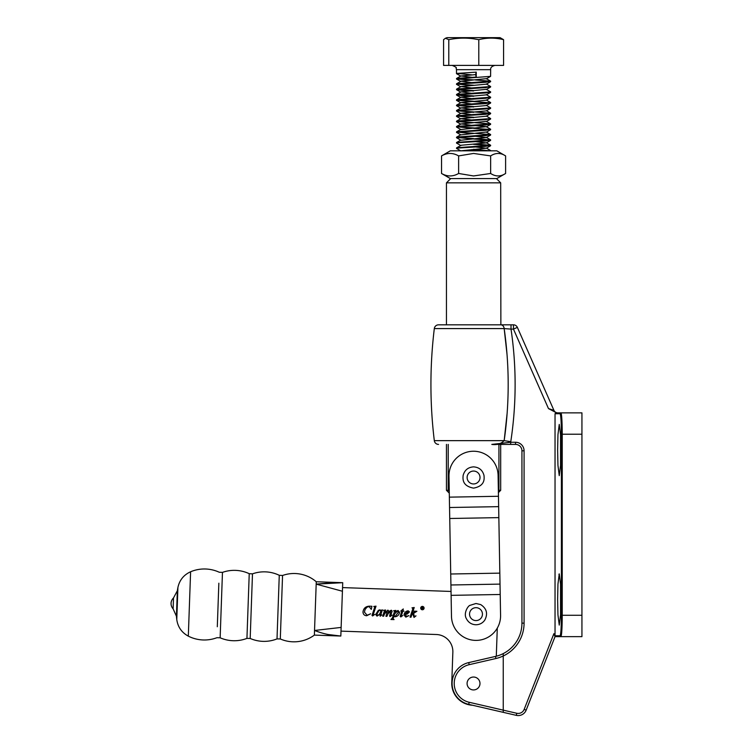 <?xml version="1.0" encoding="UTF-8"?>
<svg xmlns="http://www.w3.org/2000/svg" width="753" height="753" viewBox="0 0 753 753"><rect width="100%" height="100%" fill="white"/><g stroke="black" fill="none" stroke-linecap="round" stroke-linejoin="round"><path stroke-width="1.13" d="M468.714 662.593L469.194 664.673A19.296 19.296 0 0 0 469.194 702.285L516.774 713.27A6.41 6.41 0 0 0 524.173 709.373L553.897 633.678L555.036 636.633L526.159 710.154A8.537 8.537 0 0 1 516.294 715.35L468.714 704.366A21.432 21.432 0 0 1 468.714 662.593L495.465 656.418A34.167 34.167 0 0 0 503.239 653.595L503.239 655.976L503.239 653.595A34.167 34.167 0 0 0 521.942 623.136L521.942 450.802A6.41 6.41 0 0 0 515.532 444.402L491.813 444.402C496.773 445.145 500.896 443.894 504.171 440.646C509.517 403.213 509.517 365.864 504.171 328.581L507.023 354.399M496.293 710.738L503.239 712.338L503.239 655.976A36.295 36.295 0 0 1 495.945 658.499L469.194 664.673M555.036 635.777L560.081 635.777C560.872 634.478 561.305 627.644 561.39 615.276L561.39 434.217C561.305 421.859 560.872 415.025 560.081 413.717L555.036 413.717L555.036 636.633L560.938 636.633L555.036 636.633M555.036 413.717L555.893 412.86L581.937 412.86L581.937 434.217L562.237 434.217L562.237 615.276C562.162 628.162 561.719 635.278 560.938 636.633L561.098 636.473M561.126 413.086L555.893 412.86M557.822 412.86A4.273 4.273 0 0 1 553.907 410.319A4.273 4.273 0 0 0 557.822 412.86L556.571 412.86L548.485 408.597L553.907 410.319L517.367 327.376L513.461 329.099L511.014 329.099C516.567 366.542 516.483 404.069 510.779 441.672L510.675 442.265L508.087 442.453M557.625 450.021L557.954 434.641L559.253 424.391L560.552 434.641L560.552 465.392L559.253 475.642L557.954 465.392L557.625 450.021M557.625 599.482L557.954 584.112L559.253 573.861L560.552 584.112L560.552 614.853L559.253 625.103L557.954 614.853L557.625 599.482M559.253 573.861L558.933 574.37M561.39 615.276L581.937 615.276L581.937 434.217M581.937 615.276L581.937 636.633L560.938 636.633A0.857 0.857 -90 0 1 560.081 635.777M561.38 414.15L561.145 413.143M560.081 413.717A0.857 0.857 90 0 1 560.938 412.86C561.719 414.225 562.162 421.341 562.237 434.217L561.39 434.217M498.928 444.402L498.928 490.307L500.689 490.307L500.689 444.402L510.675 444.402L510.675 442.265L515.532 442.265A8.537 8.537 0 0 1 524.079 450.802L524.079 623.136A36.295 36.295 0 0 1 503.239 655.976M438.547 444.402A4.273 4.273 0 0 1 434.312 440.646L504.171 440.646L507.155 413.086M446.454 182.847L446.454 324.825L438.547 324.825L500.867 324.825L500.689 182.847L446.454 182.847L450.727 178.574M500.867 324.825A4.273 3.332 90 0 1 504.171 328.581L511.014 329.099L511.014 324.825L500.867 324.825L513.461 324.825A4.273 4.273 0 0 1 517.367 327.376M504.171 328.581L434.312 328.581A4.273 4.273 0 0 1 438.547 324.825M434.312 328.581A465.683 465.683 0 0 0 434.312 440.646M510.779 441.672L504.171 440.646M491.803 444.402L510.675 442.265M507.418 328.835L511.014 329.099M515.532 442.265L515.532 444.402A6.41 6.41 0 0 1 521.942 450.802A6.41 6.41 0 0 0 515.532 444.402A6.41 6.41 0 0 1 521.942 450.802L524.079 450.802M498.467 496.274L500.576 615.399A24.557 24.557 0 0 1 476.461 640.389A24.557 24.557 0 0 1 451.48 616.274L448.986 476.225A24.557 24.557 0 0 1 473.1 451.245A24.557 24.557 0 0 1 498.091 475.359L498.467 496.274L449.362 497.149M473.571 483.953A6.457 6.457 0 0 0 480.019 477.496A6.457 6.457 0 0 0 473.571 471.049A6.457 6.457 0 0 0 467.114 477.496A6.457 6.457 0 0 0 473.571 483.953A6.457 6.457 0 0 1 467.114 477.496A6.457 6.457 0 0 1 473.571 471.049M449.287 493.149L446.454 490.307L448.214 490.307L448.214 444.402M448.214 490.307L449.259 491.285M498.364 490.834L498.928 490.307L498.364 490.834M423.873 608.151A1.478 1.478 0 0 0 422.452 606.617A1.478 1.478 0 0 0 420.927 608.038A1.478 1.478 0 0 0 422.348 609.563A1.478 1.478 0 0 0 423.873 608.151M420.72 608.038A1.685 1.685 0 0 0 422.339 609.779A1.685 1.685 0 0 0 424.08 608.151A1.685 1.685 0 0 0 422.461 606.41A1.685 1.685 0 0 0 420.72 608.038M411.995 607.831L414.216 607.511L412.032 614.128L414.508 612.001L413.877 611.154L416.889 611.267L413.576 613.356L414.338 616.453L415.985 615.86L414.037 617.432L412.795 613.977L411.825 614.749L411.016 617.196L410.065 617.159L412.879 608.64L411.995 607.831M403.279 608.951L402.987 610.768L404.013 611.201L402.855 611.163L401.198 616.189L402.695 615.568L400.822 616.961L400.21 616.302L401.773 611.116L400.737 611.088L403.279 608.951M383.465 610.335L385.658 610.024L384.717 613.102L387.899 610.109L388.68 610.937L387.87 613.544L390.233 610.655L391.419 610.231L392.153 611.191L390.685 615.634L392.125 615.107L390.139 616.585L389.593 616.029L390.835 610.994L388.106 613.676L386.891 616.34L385.941 616.302L387.343 610.871L384.567 613.799L383.625 616.218L382.684 616.189L384.397 610.956L383.465 610.335M373.742 606.466L376.02 606.156L373.093 615.003L374.665 614.514L372.613 615.963L372.01 615.38L374.74 607.078L373.742 606.466M472.47 705.232A21.781 21.781 0 0 1 451.772 682.707L452.854 652.192A17.084 17.084 0 0 0 436.392 634.515L341.005 631.127M497.291 628.115L496.293 656.221M342.549 587.594L451.038 591.453M371.935 606.278L371.304 609.384L369.13 606.57L366.975 607.163L365.054 609.544L364.414 612.151L367.163 615.248L370.627 613.799L366.673 615.747C364.339 615.559 363.106 614.297 362.984 611.963C363.511 608.396 365.563 606.466 369.158 606.174L371.935 606.278M381.404 610.137L382.42 609.911L380.604 615.399L381.818 614.928L380.161 616.227L380.049 614.203L376.989 616.114L375.691 614.504L378.345 610.344L379.973 609.826L381.14 610.918L381.404 610.137M393.612 610.702L395.843 610.391L395.316 611.991L398.045 610.467L399.532 612.264C399.137 614.89 397.659 616.387 395.109 616.763L393.866 616.378L393.104 618.815L394.064 619.597L390.92 619.484L392.369 618.006L394.346 612.029L394.534 611.332L393.612 610.702M407.288 614.006L405.208 614.373L406.535 616.378L408.888 615.606L405.867 617.14L404.003 615.041C404.352 612.575 405.726 611.163 408.145 610.824L409.472 611.878L407.288 614.006M380.82 611.351L379.945 610.212L378.928 610.589L376.876 614.316L377.686 615.361L379.521 614.316L380.82 611.351M394.713 613.808L394.054 615.803L395.25 616.368L398.356 612.255L397.499 611.097L394.713 613.808M407.91 611.21L405.265 613.987L406.865 613.657L408.559 611.86L407.91 611.21M422.753 607.172L422.094 607.869L423.186 607.539L422.753 607.172M421.642 609.055L422.245 606.937L423.148 607.003L423.374 607.549L422.405 608.095L422.819 609.092L422.009 608.076L421.642 609.055M458.624 173.482L458.624 155.909L473.571 153.443L490.645 155.909C495.643 152.652 500.632 152.652 505.602 155.909L496.801 150.816L450.341 150.816L441.54 155.909L441.54 173.482C447.216 176.739 452.911 176.739 458.624 173.482L473.571 175.948L490.645 173.482C495.615 176.739 500.604 176.739 505.602 173.482L496.801 178.574L450.341 178.574L441.54 173.482M490.645 155.909L490.645 173.482M505.602 155.909L505.602 173.482M458.624 155.909C452.939 152.652 447.244 152.652 441.54 155.909M500.576 615.399L500.208 594.484L451.103 595.35M476 620.585A6.457 6.457 0 0 0 482.447 614.128A6.457 6.457 0 0 0 476 607.68A6.457 6.457 0 0 0 469.543 614.128A6.457 6.457 0 0 0 476 620.585A6.457 6.457 0 0 1 469.543 614.128A6.457 6.457 0 0 1 476 607.68M478.23 687.903A6.457 6.457 0 0 0 477.957 678.782A6.457 6.457 0 0 0 468.837 679.065A6.457 6.457 0 0 0 469.11 688.186A6.457 6.457 0 0 0 478.23 687.903A6.457 6.457 0 0 1 469.11 688.186A6.457 6.457 0 0 1 468.837 679.065M471.83 80.213L456.487 78.952L490.589 76.354L490.655 69.681L456.487 69.681L456.083 67.864C456.949 67.723 455.659 66.904 452.214 65.407M471.83 74.867L457.071 73.399L476.244 72.147L476.244 77.088L457.071 78.331L456.487 78.952M456.977 78.754L473.571 79.893M473.571 149.282L490.156 150.816L471.83 149.602M460.845 150.911L456.553 148.416L457.071 148.125L485.647 146.346L490.655 145.263L457.071 147.72L456.487 148.341M460.845 145.574L456.553 143.079L457.071 142.788L485.647 141.009L490.655 139.926L457.071 142.383L456.487 143.004M471.83 138.928L457.071 137.451L485.647 135.672L490.655 134.589L457.071 137.046L456.487 137.667M456.977 137.47L473.571 138.608M471.83 133.592L457.071 132.114L485.647 130.335L490.655 129.252L457.071 131.709L456.487 132.33M456.977 132.133L473.571 133.272M471.83 128.255L457.071 126.777L485.647 124.998L490.655 123.916L457.071 126.372L456.487 126.993M456.977 126.796L475.294 128.019M471.83 122.918L457.071 121.44L485.647 119.661L490.655 118.579L457.071 121.026L456.487 121.657M456.977 121.459L473.571 122.598M473.571 117.666L457.071 116.103L485.647 114.324L490.655 113.242L457.071 115.689L456.487 116.31M456.977 116.113L473.571 117.261M473.571 112.329L457.071 110.757L485.647 108.978L490.655 107.895L457.071 110.352L456.487 110.973M456.977 110.776L473.571 111.915M473.571 106.992L457.071 105.42L485.647 103.641L490.655 102.559L457.071 105.015L456.487 105.636M456.977 105.439L473.571 106.578M490.165 102.775L456.487 100.3L485.647 98.304L490.655 97.222L457.071 99.678L456.487 100.3M456.977 100.102L473.571 101.241M473.571 96.309L461.495 95.64L457.071 94.746L485.647 92.967L490.655 91.885L457.071 94.341L456.487 94.963M456.977 94.765L473.571 95.904M473.571 90.972L461.495 90.304L457.071 89.409L485.647 87.63L490.655 86.548L457.071 89.005L456.487 89.626M456.977 89.428L473.571 90.567M471.83 85.55L457.071 84.072L485.647 82.293L490.655 81.211L457.071 83.668L456.487 84.289M456.977 84.091L473.571 85.23M490.165 145.48L473.571 144.35M475.294 144.03L490.655 145.263M490.165 140.143L473.571 139.013M475.294 138.693L490.655 139.926M475.294 133.356L490.655 134.589M490.165 129.46L473.571 128.339M456.553 127.069L460.845 129.563L486.306 126.692L490.655 129.252M475.294 122.683L490.655 123.916M486.306 116.018L490.655 118.579M475.294 112.009L490.655 113.242M486.306 105.345L490.655 107.895M486.306 99.998L490.655 102.559M486.306 94.662L490.655 97.222M471.849 93.325L461.194 91.875L486.306 89.325L490.655 91.885M486.306 83.988L490.655 86.548M475.294 79.978L490.655 81.211M445.437 38.243L447.066 37.65L500.067 37.65L503.569 39.674C495.305 37.612 487.04 37.612 478.786 39.674L473.571 38.798C465.307 37.669 457.052 37.961 448.788 39.674L445.437 38.243L443.573 39.674L443.573 65.407L448.788 65.407L448.788 39.674M503.569 39.674L503.569 65.407L448.788 65.407M478.786 65.407L478.786 39.674M476.244 77.079L475.576 74.613L476.244 72.147M460.667 150.816L486.287 148.237L475.312 146.939M456.553 147.861L461.194 145.254L486.287 142.901L475.312 141.592M456.553 137.743L460.845 140.237L486.287 137.564L475.312 136.255M456.553 132.406L460.845 134.9L486.306 132.029L490.589 134.514M486.306 126.692L475.312 125.582M471.849 125.346L461.194 123.906L486.306 121.355L490.589 123.84M471.849 120.009L460.836 118.682L486.287 116.216L490.589 113.722M471.849 114.672L461.194 113.223L486.287 110.879L490.589 108.385M471.849 109.336L461.194 107.886L486.287 105.542L490.589 103.048M471.849 103.999L461.194 102.549L486.287 100.196L490.589 97.711M471.849 98.662L461.194 97.212L486.287 94.859L490.589 92.374M471.849 87.988L461.194 86.539L486.287 84.185L490.589 81.691M471.849 82.642L461.194 81.202L486.306 78.651L490.589 81.136M471.849 77.305L460.836 75.978L475.576 74.622M217.306 626.731L218.85 583.208M222.464 572.384L220.14 637.791A35.203 35.203 0 0 0 246.937 638.384L249.234 573.692A35.203 35.203 0 0 0 222.464 572.384L219.245 572.242A35.504 35.504 0 0 0 190.603 571.762C183.76 574.868 179.534 580.092 177.915 587.434A105.42 105.42 0 0 0 177.341 590.747L176.437 616.265L173.115 608.81L173.501 597.957A7.681 7.681 0 0 0 173.115 608.81M252.481 573.852L250.184 638.459A34.77 34.77 0 0 0 277.01 638.902L279.269 575.301A34.77 34.77 0 0 0 252.481 573.852L249.234 573.692M220.14 637.791L216.92 637.706A35.504 35.504 0 0 1 188.316 636.144C181.708 632.558 177.868 627.051 176.776 619.615A105.42 105.42 0 0 1 176.437 616.265M188.316 636.144L190.603 571.762M282.554 575.48A34.167 34.167 0 0 1 316.269 581.749L314.368 635.099A34.167 34.167 0 0 1 280.304 638.958L282.554 575.48L279.269 575.301M316.091 586.662L316.185 584.13L342.728 582.69L340.827 636.04C331.847 635.683 323.084 633.838 314.538 630.477L341.137 627.418M314.415 633.96L314.377 634.798M333.673 582.634L316.185 584.13L342.417 591.246M314.867 630.609L320.806 632.689M327.884 634.468L340.827 636.04L314.368 635.099M469.194 702.285L468.714 704.366A21.432 21.432 0 0 1 452.101 683.479M495.945 658.499L495.465 656.418A34.167 34.167 0 0 0 521.942 623.136L524.079 623.136M524.173 709.373L526.159 710.154A8.537 8.537 0 0 1 516.294 715.35L516.774 713.27M548.485 408.597L513.461 329.099L513.461 324.825M500.02 584.112L450.925 584.987M499.832 573.137L450.727 574.002M498.646 506.647L449.541 507.513M498.844 517.622L449.739 518.497M176.776 619.615L177.915 587.434M473.571 466.869C479.04 467.246 482.504 470.07 483.981 475.341C484.452 479.557 484.603 486.033 473.571 488.132C462.54 486.033 462.69 479.557 463.161 475.341C464.639 470.07 468.102 467.246 473.571 466.869M446.454 490.307L446.454 444.402M498.401 492.603L500.689 490.307M496.415 178.574L500.689 182.847M476 603.501L480.678 604.584C486.72 608.518 488.095 613.695 484.791 620.105C482.626 623.108 479.699 624.661 476 624.764C471.613 624.585 468.404 622.543 466.38 618.655C463.189 613.328 468.065 605.713 470.023 605.337L476 603.501M490.655 69.681C490.401 67.629 491.831 66.208 494.919 65.407M456.487 73.606L456.487 69.681M490.589 145.753L486.287 148.237M490.589 140.416L486.287 142.901M490.589 135.069L486.287 137.564M490.589 129.732L486.287 132.227M490.589 124.396L486.287 126.89M456.553 121.732L460.845 124.217M490.589 119.059L486.287 121.553M456.553 116.395L460.845 118.88M456.553 111.049L460.845 113.543M456.553 105.712L460.845 108.206M456.553 100.375L460.845 102.869M456.553 95.038L460.845 97.532M456.553 89.701L460.845 92.195M490.589 87.028L486.287 89.522M456.553 84.364L460.845 86.859M456.553 79.027L460.845 81.512M490.589 76.354L486.287 78.849M456.553 73.69L460.845 76.175M456.553 78.472L460.836 75.978M456.553 83.809L460.836 81.324M456.553 89.146L460.836 86.661M456.553 94.483L460.836 91.998M456.553 99.82L460.836 97.335M456.553 105.156L460.836 102.672M456.553 110.493L460.836 108.008M490.589 113.166L486.306 110.682M456.553 115.84L460.836 113.345M456.553 121.177L460.836 118.682M456.553 126.513L460.836 124.019M456.553 131.85L460.836 129.365M456.553 137.187L460.836 134.702M490.589 139.86L486.306 137.366M456.553 142.524L460.836 140.039M490.589 145.197L486.306 142.703M490.589 150.534L486.306 148.04M246.937 638.384L250.184 638.459M277.01 638.902L280.304 638.958M173.501 597.957L177.341 590.747M316.269 581.749L342.728 582.69"/></g></svg>
